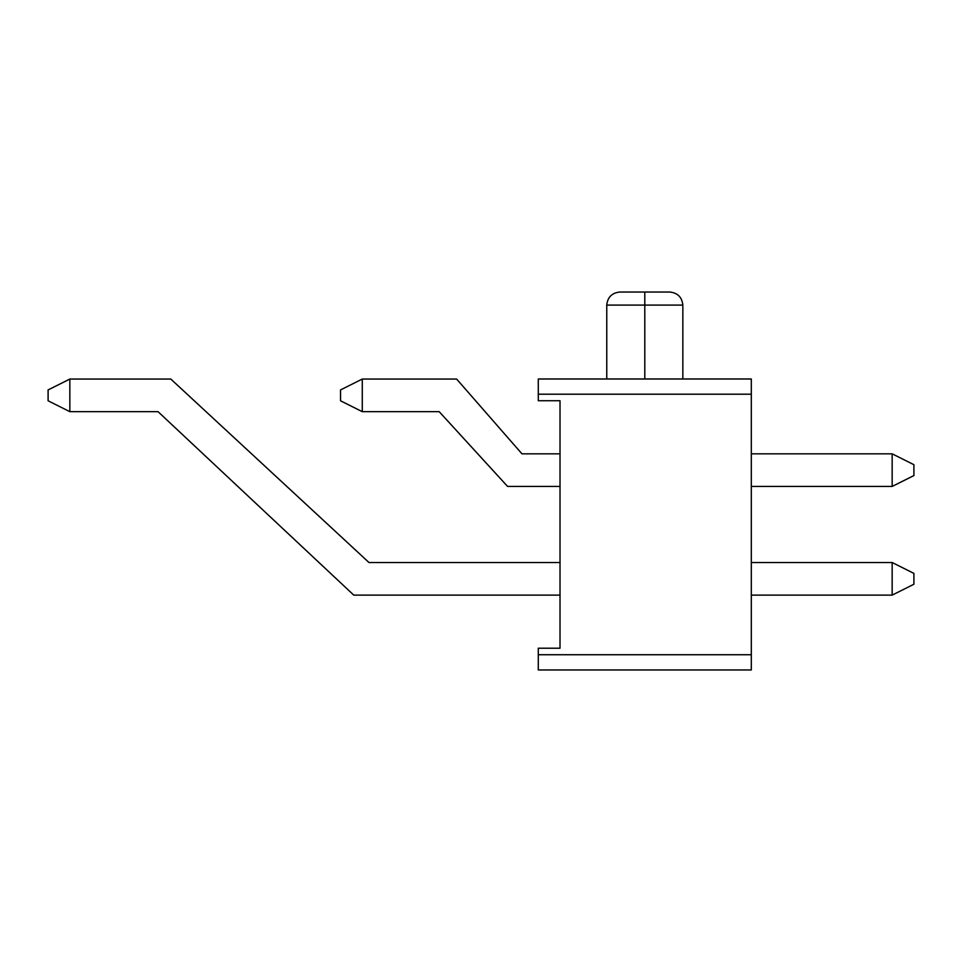 <?xml version="1.0" encoding="UTF-8"?>
<svg xmlns="http://www.w3.org/2000/svg" width="962" height="962" viewBox="0 0 962 962"><rect width="100%" height="100%" fill="white"/><g stroke="black" fill="none" stroke-linecap="round" stroke-linejoin="round"><path stroke-width="1.44" d="M913.9 464.694L913.9 475.565L892.159 486.435L751.31 486.435L892.159 486.435L892.159 453.823L751.31 453.823L892.159 453.823L913.9 464.694L913.9 475.565L892.159 486.435L892.159 453.823L913.9 464.694M560.016 486.435L507.575 486.435L439.189 411.664L362.277 411.664L439.189 411.664L507.575 486.435L560.016 486.435M340.536 400.793L340.536 389.923L362.277 379.052L456.637 379.052L521.945 453.823L560.016 453.823L521.945 453.823L456.637 379.052L362.277 379.052L362.277 411.664L340.536 400.793L340.536 389.923L362.277 379.052L362.277 411.664L340.536 400.793M69.841 379.052L170.803 379.052L368.987 562.517L560.016 562.517L368.987 562.517L170.803 379.052L69.841 379.052L48.1 389.923L48.1 400.793L48.1 389.923L69.841 379.052L69.841 411.664L69.841 379.052M751.31 562.517L892.159 562.517L892.159 595.117L751.31 595.117L892.159 595.117L913.9 584.247L913.9 573.388L913.9 584.247L892.159 595.117L892.159 562.517L751.31 562.517M560.016 595.117L353.763 595.117L158.033 411.664L69.841 411.664L158.033 411.664L353.763 595.117L560.016 595.117M48.1 400.793L69.841 411.664L48.1 400.793M913.9 573.388L892.159 562.517L913.9 573.388M538.287 378.992L538.287 400.721L560.016 400.721L560.016 648.22L538.287 648.22L538.287 654.737L751.31 654.737L751.31 394.204L538.287 394.204L538.287 400.721L560.016 400.721L560.016 648.22L538.287 648.22L538.287 669.961L538.287 654.737L751.31 654.737L751.31 669.961L538.287 669.961L751.31 669.961L751.31 394.204L538.287 394.204L538.287 378.992L751.31 378.992L751.31 394.204L751.31 378.992L538.287 378.992M682.84 378.992L682.84 305.086C682.01 297.21 677.657 292.869 669.792 292.039L644.793 292.039L669.792 292.039L644.793 292.039L669.792 292.039L644.793 292.039L644.793 305.086L682.84 305.086L644.793 305.086L644.793 378.992L644.793 305.086L606.757 305.086L644.793 305.086L644.793 292.039L619.793 292.039C611.928 292.869 607.575 297.21 606.757 305.086L606.757 378.992"/></g></svg>
